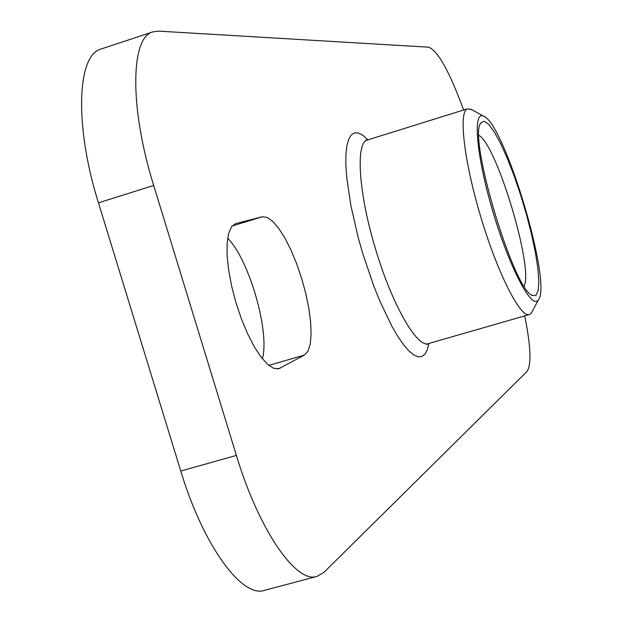 <?xml version="1.0" encoding="UTF-8"?>
<svg xmlns="http://www.w3.org/2000/svg" width="622" height="622" viewBox="0 0 622 622"><rect width="100%" height="100%" fill="white"/><g stroke="black" fill="none" stroke-linecap="round" stroke-linejoin="round"><path stroke-width="0.93" d="M471.647 109.651L467.635 108.764C458.282 110.778 463.841 160.6 480.798 216.969C497.623 273.369 520.373 318.044 529.291 314.584L530.496 313.947L532.152 311.638M463.592 110.024C449.512 71.499 437.818 50.553 428.519 47.186L158.587 31.131L152.989 31.831C130.542 36.861 129.267 107.287 153.704 185.465L236.383 455.413C258.97 530.543 296.383 583.941 317.08 576.392L324.062 572.248L526.904 371.583C531.6 365.013 530.869 346.446 524.704 315.906M235.956 223.523L262.259 216.783L267.149 217.381L272.763 221.37L278.827 228.468L285.039 238.296L291.112 250.339L296.764 264.039L301.756 278.742L305.845 293.794L308.862 308.512L310.65 322.219L311.124 334.278L310.23 344.09L307.991 351.142L304.477 355.038L278.843 368.698L273.649 368.302L267.623 364.391L261.038 357.067L254.227 346.656L247.54 333.633L241.328 318.651L235.925 302.494L231.617 286.011L228.632 270.072L227.108 255.518L227.116 243.078L228.624 233.351L231.532 226.781L235.365 223.702M537.556 300.768C530.286 307.665 508.088 263.961 492.204 209.28C476.172 154.614 472.65 110.312 483.605 116.182C504.318 122.876 552.173 282.629 538.551 299.61L537.556 300.768M535.923 295.38L538.186 290.699L538.839 281.603L537.882 268.688L535.425 252.711L531.6 234.533L526.624 215.088L520.746 195.324L514.254 176.22L507.466 158.719L500.718 143.721L494.35 132.035L488.713 124.361L484.126 121.212L480.876 122.915C467.511 136.272 514.067 291.679 532.572 295.489L535.923 295.38M478.994 135.433C496.745 144.732 533.832 268.533 524.113 286.058M262.391 358.801C270.01 331.86 249.072 259.312 227.636 238.195M317.08 576.392L264.467 590.364C242.075 598.341 203.223 545.712 180.769 471.056L98.455 202.819C74.096 125.154 77.081 54.588 101.246 48.967L152.989 31.831M426.77 344.479L428.472 343.569C417.37 348.343 392.49 305.534 376.015 250.557C358.599 194.266 355.232 142.041 367.485 139.981L365.565 140.16M367.921 139.841L363.015 135.409L358.552 133.046L354.626 132.844L351.329 134.857L348.74 139.095L346.928 145.525L345.949 154.054L345.848 164.55L346.641 176.811L350.87 205.625L358.334 238.024L363.092 254.662L373.9 286.307L379.785 300.931L391.876 326.247L397.808 336.416L403.515 344.666L408.864 350.862L413.754 354.921L418.116 356.803L421.856 356.523L424.927 354.136L427.291 349.735L428.908 343.445M280.164 368.154L277.443 368.947M304.477 355.038L268.805 365.386M262.259 216.783L232.123 226.027M153.704 185.465L98.455 202.819M236.383 455.413L180.769 471.056M428.472 343.569L529.291 314.584M367.485 139.981L467.635 108.764M483.605 116.182L470.683 109.122M538.551 299.61L531.631 312.609M531.748 295.015L532.572 295.489M480.448 123.762L480.876 122.915"/></g></svg>
